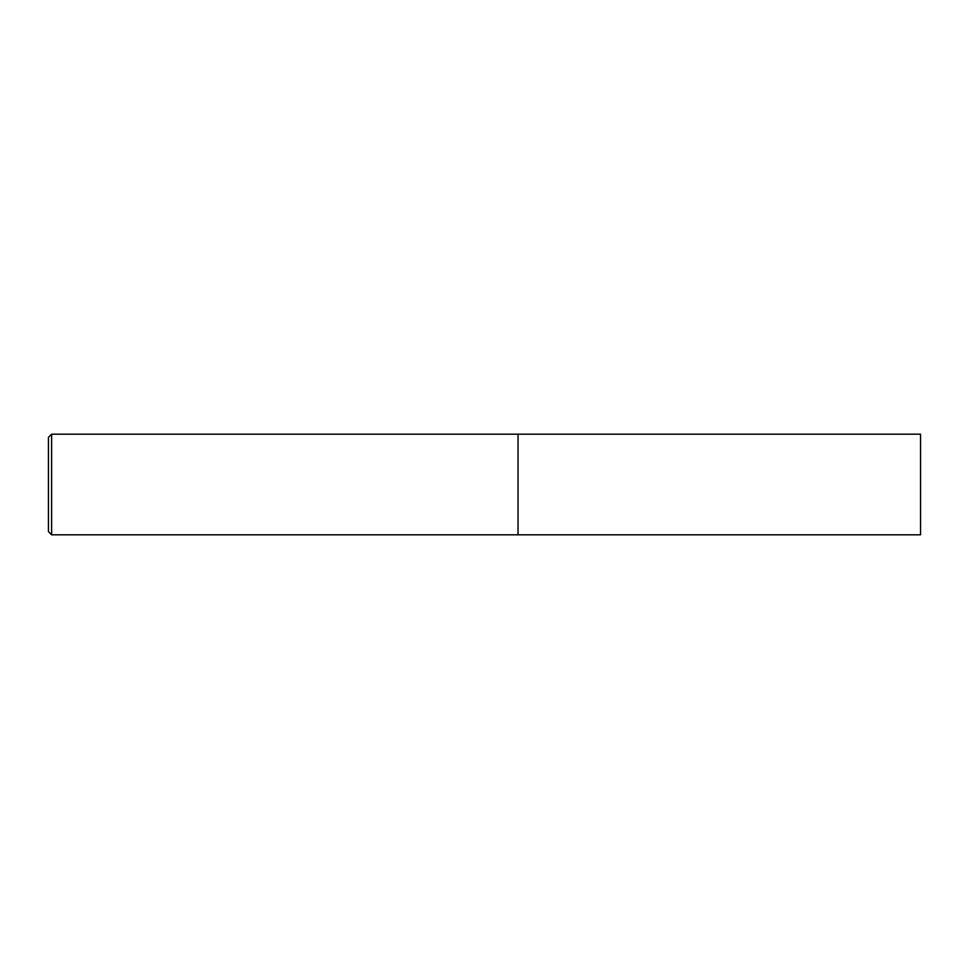 <?xml version="1.0" encoding="UTF-8"?>
<svg xmlns="http://www.w3.org/2000/svg" width="969" height="969" viewBox="0 0 969 969"><rect width="100%" height="100%" fill="white"/><g stroke="black" fill="none" stroke-linecap="round" stroke-linejoin="round"><path stroke-width="1.45" d="M920.55 484.5L920.55 434.185L518.04 434.185L518.04 534.815L518.04 434.185L51.623 434.185L51.623 534.815L920.55 534.815L920.55 484.5M51.623 434.185L48.45 437.358L48.45 531.642L51.623 534.815"/></g></svg>
